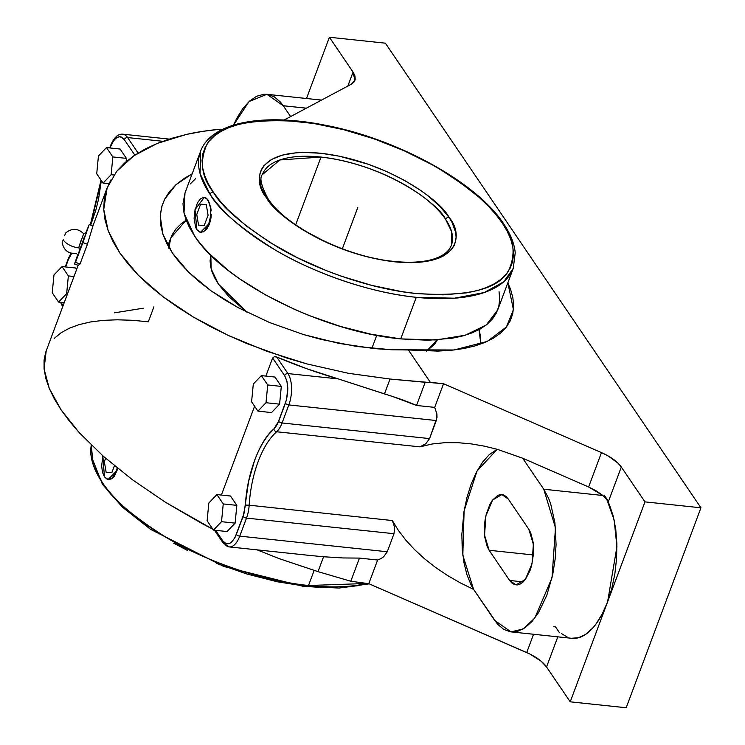 <?xml version="1.0" encoding="UTF-8"?>
<svg xmlns="http://www.w3.org/2000/svg" width="745" height="745" viewBox="0 0 745 745"><rect width="100%" height="100%" fill="white"/><g stroke="black" fill="none" stroke-linecap="round" stroke-linejoin="round"><path stroke-width="1.12" d="M458.175 442.698L471.278 443.899L484.352 446.143L497.315 449.319L522.673 458.222L543.748 489.232L602.901 495.49L608.46 501.394L602.901 495.49L588.625 486.969L601.476 452.606L443.545 383.731L434.698 407.385L436.915 413.959L437.017 417.405L429.558 438.591L425.758 443.787L419.929 446.851L425.758 443.787L429.558 438.591L282.076 422.974A22.881 10.681 96 0 1 276.628 431.765A77.48 36.179 -84 0 0 249.165 505.194L245.431 505.054C246.753 474.835 259.679 440.267 273.862 428.99A2.766 2.179 48.5 0 0 276.628 431.765A2.766 2.179 -131.5 0 1 273.862 428.99L278.658 421.27A2.766 1.183 20.5 0 0 282.076 422.974L288.818 404.926A2.766 1.183 -159.5 0 1 285.4 403.222C288.79 392.28 288.52 383.098 284.618 375.657A2.766 2.142 -34.2 0 1 287.924 373.571A22.881 10.681 96 0 1 288.818 404.926A2.766 1.183 -159.5 0 1 285.4 403.222L278.658 421.27A2.766 1.183 20.5 0 0 282.076 422.974L429.558 438.591L436.3 420.543L288.818 404.926L282.076 422.974A22.881 10.681 96 0 1 276.628 431.765L419.938 446.851L432.324 443.964L445.137 442.66L458.175 442.698L471.278 443.899L484.352 446.143L497.315 449.319L522.673 458.222L588.625 486.969L525.02 459.237L523.241 459.041L525.02 459.237L522.673 458.222L543.748 489.232L602.901 495.49L596.391 490.946L588.625 486.969L601.476 452.606L443.545 383.731L430.359 382.334L408.381 349.964L391.712 349.778L356.864 346.49L321.225 339.431L303.578 334.579L269.513 322.51L238.242 307.704L224.04 299.462L210.984 290.774L199.213 281.722L188.82 272.4L179.917 262.911L172.598 253.328L166.917 243.755L162.931 234.293L160.697 225.018L160.231 216.041L161.535 207.436L164.608 199.297L169.432 191.707L175.941 184.741L184.099 178.474L192.154 173.808L175.941 184.741L164.608 199.297L161.907 206.114L160.231 216.041L162.931 234.293L172.598 253.328L188.82 272.4L210.984 290.774L238.242 307.704L269.513 322.51L303.578 334.579L339.049 343.417L374.484 348.613L391.712 349.778L453.975 349.992L487.23 341.433L506.46 326.934L513.417 309.622L507.848 282.839L510.502 289.144L512.877 297.749L513.631 305.944L512.756 313.645L510.26 320.788L506.162 327.306L500.519 333.136L493.358 338.221L484.771 342.514L474.816 345.978L463.604 348.576L451.228 350.29L437.818 351.091L408.381 349.964L430.359 382.334L425.19 382.297L416.529 405.466L434.698 407.385L443.545 383.731L390.026 379.037L348.669 373.347L307.061 363.951L286.564 357.963L246.977 343.613L228.194 335.371L210.276 326.496L193.374 317.063L177.617 307.145L163.118 296.808L149.996 286.145L138.356 275.24L128.289 264.168L119.861 253.011L113.147 241.874L108.202 230.838L105.054 219.971L103.741 209.382L104.263 199.139L106.619 189.323L110.791 180.02M168.919 247.461L170.847 237.813L168.165 244.975A164.487 70.3 20.5 0 0 167.914 245.664L169.73 241.473M62.198 242.451L63.26 239.788A12.171 5.206 20.5 0 0 78.653 247.889L83.654 233.744L78.653 247.889A1.294 0.549 -159.5 0 1 80.33 249.007L84.092 237.683M91.253 445.054L90.76 454.804L102.428 484.297A2.766 2.142 -34.1 0 1 102.288 482.481C110.623 497.474 132.284 516.006 167.252 538.076C202.538 559.253 258.887 580.588 308.505 585.514L366.894 583.475A166.945 71.343 20.5 0 1 308.505 585.514L314.129 570.474L308.505 585.514A166.945 71.343 20.5 0 1 102.288 482.481A2.766 2.142 145.9 0 0 102.428 484.287A2.766 2.142 145.9 0 0 103.844 485.088M502.204 222.932L502.13 222.829C493.898 208.078 472.591 189.863 438.19 168.174C403.483 147.361 348.12 126.417 299.378 121.575C248.886 118.138 218.183 125.514 207.268 143.692C199.269 160.864 201.29 177.021 213.331 192.154A2.766 2.142 145.9 0 0 210.016 194.24L200.098 173.706L200.517 151.431C210.993 122.189 262.92 112.607 325.453 125.262C397.588 138.933 476.856 182.525 503.62 223.724A2.766 2.142 145.9 0 0 502.204 222.932L507.215 231.285L510.781 239.406L512.877 247.219L513.482 254.65L512.597 261.625L510.213 268.079L506.358 273.955L501.078 279.189L494.419 283.733L486.448 287.551L477.238 290.597L466.873 292.841L443.107 294.852L416.073 293.511L401.639 291.593L371.662 285.363L341.145 276.134L326.049 270.51L296.929 257.509L270.137 242.581L246.716 226.312L227.56 209.317L219.812 200.759L213.396 192.266L208.321 183.81L204.745 175.69L202.649 167.876L202.044 160.445L202.938 153.47L205.322 147.016L209.168 141.14L214.448 135.907L221.107 131.353L229.078 127.544L238.298 124.499L248.653 122.255L260.07 120.83L285.596 120.494L313.887 123.502L343.873 129.732L374.39 138.952L404.265 150.807L432.351 164.841L445.389 172.514L457.579 180.513L478.979 197.229L487.975 205.769L495.714 214.337L502.204 222.932A2.766 2.142 -34.1 0 1 503.62 223.733C510.474 233.828 514.339 243.513 515.223 252.779L513.258 268.358L503.639 281.88L484.278 292.524L454.59 298.196L416.269 297.311A166.945 71.343 -159.5 0 1 210.016 194.24A166.945 71.343 -159.5 0 1 200.517 151.431L184.974 193.02L184.006 213.079L194.538 235.942C224.254 282.439 323.088 331.795 400.717 338.901L416.269 297.311C366.633 292.375 310.265 271.031 274.979 249.845C240.002 227.774 218.35 209.233 210.016 194.24A2.766 2.142 -34.1 0 1 213.331 192.154L213.396 192.266C221.628 207.008 242.945 225.232 277.336 246.921C312.043 267.725 367.415 288.669 416.157 293.521C466.649 296.957 497.343 289.582 508.267 271.404C516.257 254.222 514.236 238.074 502.204 222.932M321.011 157.065L279.915 159.951L262.398 174.563A100.882 43.108 -159.5 0 1 321.011 157.065A100.882 43.108 -159.5 0 1 445.65 219.356C438.758 204.279 387.214 164.747 321.011 157.065L295.672 224.832L321.011 157.065M267.995 198.617A2.766 2.142 145.9 0 0 266.57 197.825C252.164 181.556 254.036 146.849 320.965 153.274C388.89 161.181 441.776 201.699 448.909 217.195L448.956 217.27A2.766 2.142 145.9 0 0 445.65 219.356A100.882 43.108 -159.5 0 1 451.377 245.217L451.638 231.76L445.65 219.356A2.766 2.142 -34.1 0 1 448.956 217.27C463.371 233.539 461.49 268.247 394.571 261.812C326.645 253.915 273.75 213.387 266.626 197.9L266.57 197.825A2.766 2.142 -34.1 0 1 267.995 198.617M170.847 237.813L186.148 220.185L181.268 223.677L175.988 228.929L172.142 234.824L169.767 241.306L168.892 248.308M91.281 445.082A166.945 71.343 20.5 0 0 102.288 482.481L93.153 464.601L91.281 445.082M117.98 468.242L114.33 476.297L110.893 479.091L107.373 479.296L110.893 479.091L112.663 478.001L114.33 476.297L117.906 468.549M371.876 348.362L376.747 335.343L371.876 348.362M218.462 284.143L247.023 312.285L228.911 296.724L218.462 284.143L211.133 268.852L210.844 255.2L210.09 260.741L210.546 266.226L212.111 271.99L214.756 277.987L218.462 284.143M210.407 221.042L206.756 229.088L203.31 231.881L199.8 232.095L203.31 231.881L206.756 229.088L209.475 224.115L211.003 217.717L210.407 221.042M211.254 214.29L211.003 217.717L211.254 214.29M210.761 207.632L211.17 210.882L210.761 207.632M206.216 198.123L203.823 197.425L206.682 198.496L209.885 204.102M266.57 197.825L270.677 203.264L281.238 214.057L287.654 219.393L302.442 229.665L328.405 243.364L347.263 250.851L366.531 256.671L385.463 260.601L403.324 262.501L411.64 262.659L426.643 261.393L439.001 258.059L444.039 255.647L451.572 249.473L454.003 245.766L455.512 241.687L456.08 237.292L455.698 232.598L452.122 222.541L448.956 217.27L439.969 206.43L427.872 195.702L420.785 190.487L404.861 180.588L387.121 171.732L368.263 164.245L339.45 156.208L320.965 153.274L303.895 152.427L296.091 152.8L282.346 155.118L271.497 159.439L263.954 165.614L261.523 169.329L260.024 173.399L259.456 177.804L261.16 187.433L266.57 197.825M208.414 200.703L207.976 199.995C211.431 206.458 211.655 214.467 208.665 224.031L204.521 230.736L202.91 231.844L199.679 232.086L196.876 229.702L195.758 227.625L194.091 218.853L194.538 212.046L197.388 202.947L200.321 198.962L203.571 197.397L205.164 197.621L207.976 199.995L210.509 207.604L210.314 217.652L208.665 224.031L200.573 232.272L196.876 229.702L195.004 209.671L204.27 197.425L207.38 199.204M205.285 197.63L203.823 197.425M200.582 232.291L201.523 232.328M499.057 291.733L499.69 299.294L498.796 306.4L496.384 312.974L492.482 318.953L487.128 324.289L480.367 328.918L472.265 332.801L462.906 335.902L452.373 338.193L428.217 340.251L400.717 338.901L436.067 339.981L465.215 335.241L486.224 325.016L497.697 309.948L513.258 268.358A166.945 71.343 -159.5 0 1 416.269 297.311L400.717 338.901L370.935 334.188L340.018 326.301L309.147 315.535L294.107 309.194L265.527 294.927L239.862 278.984L228.436 270.575L208.945 253.291L201.066 244.583L194.538 235.942L189.426 227.449L185.775 219.179L183.624 211.226L182.991 203.664L185.002 192.936M104.449 476.902L107.252 479.286L108.844 479.501L112.104 477.936L115.037 473.96L117.235 468.009L116.239 471.231L108.155 479.482L104.449 476.902L102.829 455.819L101.665 466.063L102.484 472.256L104.449 476.902M367.751 583.484L357.395 585.728L345.978 587.153M320.462 587.488L306.586 586.408L277.308 581.771L246.912 574.004L216.562 563.416M187.433 550.406L173.678 543.152M148.451 527.479L127.05 510.763L110.307 493.656M190.199 184.006L195.553 178.679M64.601 235.662L65.672 232.971C71.874 227.951 77.871 228.194 83.654 233.697L85.731 233.548M108.155 479.491L109.096 479.529M437.343 340.009L434.512 344.339L426.559 351.081L437.389 339.897M83.654 233.744L78.653 247.889A12.171 5.206 -159.5 0 1 63.26 239.788M478.998 329.681L480.311 335.073L480.87 344.032L478.988 329.681M103.061 183.112L111.126 174.693L112.849 156.934L106.498 147.594L98.433 156.012L96.72 173.771L103.061 183.112L96.72 173.771L98.433 156.012L106.498 147.594L112.849 156.934L126.436 158.378L120.094 149.037L106.498 147.594L120.094 149.037L126.436 158.378L112.849 156.934L111.126 174.693L103.061 183.112L108.872 183.726L103.061 183.112M53.957 274.979L52.234 292.738L58.585 302.079L66.65 293.67L68.363 275.911L62.021 266.561L53.957 274.979L62.021 266.561L68.363 275.911L66.65 293.67L58.585 302.079L64.21 302.675L58.585 302.079L52.234 292.738L53.957 274.979M266.002 402.719L267.725 384.96L261.374 375.62L253.309 384.029L251.587 401.788L257.938 411.138L266.002 402.719L257.938 411.138L251.587 401.788L253.309 384.029L261.374 375.62L274.97 377.054L261.374 375.62L267.725 384.96L266.002 402.719L279.589 404.163L266.002 402.719M216.897 494.587L208.833 503.005L207.11 520.764L213.461 530.105L221.526 521.686L223.239 503.927L216.897 494.587L223.239 503.927L221.526 521.686L213.461 530.105L207.11 520.764L208.833 503.005L216.897 494.587L230.484 496.03L216.897 494.587M80.115 248.523L80.33 249.007A1.294 0.549 20.5 0 0 78.653 247.889L81.438 239.313M122.655 134.175A22.881 10.681 96 0 1 127.618 137.564A2.766 2.142 145.8 0 0 124.313 139.65C119.591 134.379 115.084 136.549 110.791 146.15L110.111 147.976L110.791 146.15A2.766 1.183 -159.5 0 1 110.632 145.433L109.701 147.929M113.938 174.991L111.126 174.693L113.938 174.991M126.11 161.712L126.436 158.378L126.11 161.712M67.544 293.763L66.65 293.67L67.544 293.763M73.997 276.507L68.363 275.911L73.997 276.507M76.623 269.485L75.608 268.004L62.021 266.561L75.608 268.004L76.623 269.485M110.791 146.15A2.766 1.183 -159.5 0 1 110.642 145.424C114.013 137.471 118.064 133.718 122.785 134.184A22.881 10.681 96 0 1 127.618 137.564A2.766 2.142 145.8 0 0 124.313 139.65L134.826 155.118L124.313 139.65L121.09 136.912L119.265 136.67L115.54 138.458L113.771 140.433L110.791 146.15M271.525 412.572L257.938 411.138L271.525 412.572L279.589 404.163L281.312 386.404L267.725 384.96L281.312 386.404L274.97 377.054L281.312 386.404L279.589 404.163L271.525 412.572M227.048 531.548L213.461 530.105L227.048 531.548L235.113 523.13L221.526 521.686L235.113 523.13L236.835 505.371L223.239 503.927L236.835 505.371L230.484 496.03L236.835 505.371L235.113 523.13L227.048 531.548M74.491 263.991L77.871 254.343L74.491 263.991L78.216 265.35L74.491 263.991L75.524 262.333L74.491 263.991M85.293 233.977L89.242 224.534L75.524 262.333L80.041 263.981L78.216 265.35L80.041 263.981L75.524 262.333L82.9 242.609L87.416 244.258L80.041 263.981L87.416 244.258L82.9 242.609L89.242 224.534L92.967 225.893L87.416 244.258L92.967 225.893L89.242 224.534L85.293 233.977M77.946 254.874L84.697 236.1M571.396 638.269L578.567 637.729L585.784 634.265L592.778 627.988L596.112 623.872L602.286 613.871L607.603 601.848L644.974 501.879L570.223 701.827L546.551 666.98A32.277 13.792 20.5 0 0 526.715 652.555L368.784 583.68L377.631 560.017L359.463 558.089L377.631 560.017L368.784 583.68L350.802 581.258L359.463 558.089L343.054 557.958L323.581 556.757L343.054 557.958L359.463 558.089L350.802 581.258L318.013 571.629L323.581 556.757L311.373 555.602L323.581 556.757L318.013 571.629L279.375 558.703L257.127 549.866L279.375 558.703L318.013 571.629L350.802 581.258L368.784 583.68L529.974 654.073L541.121 661.188L546.551 666.98L557.819 636.835L546.551 666.98L570.223 701.827L607.603 601.848L616.935 546.625L614.159 520.066L606.719 499.159L609.475 504.849L613.256 516.192L615.752 529.267L616.869 543.571L616.581 558.564L614.886 573.65L611.859 588.271L607.603 601.848A77.48 36.179 -84 0 1 571.89 638.325L511.061 631.881L523.148 628.966L534.808 618.071L552.017 577.757L555.481 527.832L543.748 489.232L548.646 498.405L550.685 503.834L554.923 522.832L556.077 544.576L555.081 559.691L552.706 574.618L546.774 595.413L538.467 612.707L531.958 621.544L524.955 627.821L517.738 631.294L514.125 631.928L510.567 631.825L503.741 629.404L497.502 624.105L473.615 589.416L460.308 582.879L447.577 575.522L435.592 567.448L424.529 558.769L414.537 549.605L405.774 540.088L398.351 530.356L392.382 520.55L249.165 505.194A22.881 10.681 96 0 1 246.511 518.092A2.766 1.183 -159.5 0 1 243.094 516.387L245.431 505.054L249.165 505.194A22.881 10.681 96 0 1 246.511 518.092A2.766 1.183 -159.5 0 1 243.094 516.387L236.342 534.426A2.766 1.183 20.5 0 0 239.76 536.139L246.511 518.092L393.993 533.709L394.654 527.488L392.382 520.55L249.165 505.194A77.48 36.179 96 0 1 276.628 431.765L419.938 446.851L432.324 443.964L445.137 442.66M222.96 542.742A2.766 2.142 -34.2 0 1 222.82 540.926C227.542 546.197 232.049 544.027 236.342 534.426A2.766 1.183 20.5 0 0 239.76 536.139A22.881 10.681 96 0 1 229.348 546.923M608.46 501.394L604.577 495.667L608.46 501.394L621.311 467.031L608.46 501.394M511.061 631.881L494.689 620.445L473.615 589.416L471.119 585.058L466.919 574.684L463.912 562.438L462.207 548.786L461.863 534.221L463.93 511.889L466.947 497.474L471.157 484.082L476.4 472.209L482.471 462.3L489.158 454.72L497.194 449.291L476.996 471.073L464.098 510.856L462.831 555.276L473.615 589.416L460.308 582.879L447.577 575.522L435.592 567.448L424.529 558.769L414.537 549.605L405.774 540.088L398.351 530.356L392.382 520.55L394.654 527.488L393.993 533.709L246.511 518.092L239.76 536.139L387.251 551.756L393.993 533.709L387.251 551.756L239.76 536.139A22.881 10.681 96 0 1 229.218 546.904A22.881 10.681 96 0 1 224.375 543.533A2.766 2.142 -34.2 0 1 222.969 542.742A2.766 2.142 -34.2 0 1 222.82 540.926L215.631 530.338L222.82 540.926L226.042 543.664L229.749 543.384L231.602 542.118L234.964 537.545L243.95 513.752L248.569 481.549L254.762 459.823L258.832 450.231L263.441 441.785L268.489 434.652L275.212 427.574L277.634 423.672L286.508 399.702L287.812 388.098L286.872 380.984L284.618 375.657A2.766 2.142 -34.2 0 1 287.924 373.571A22.881 10.681 96 0 1 288.818 404.926L436.3 420.543L436.915 413.959L434.698 407.385L416.529 405.466L425.19 382.297L390.026 379.037L384.457 393.919C397.402 397.858 408.092 401.713 416.529 405.466L392.652 396.498L338.211 378.898L287.924 373.571L338.211 378.898L307.191 368.877L276.674 357.013L287.924 373.571L276.674 357.013L275.333 356.678M508.295 499.038L506.004 496.44L503.443 494.922L500.696 494.55L497.874 495.332L492.436 500.212L490.024 504.114L486.289 514.115L485.107 519.824L484.446 525.719L484.771 537.154L487.221 546.69L489.13 550.276L509.636 580.457L511.917 583.056L514.488 584.574L517.226 584.946L520.047 584.154L522.841 582.245L525.495 579.275L529.974 570.679L531.641 565.38L533.485 553.777L533.159 542.341L530.71 532.805L528.792 529.22L508.295 499.038L528.792 529.22L533.373 544.297L532.014 563.779L525.3 579.508L516.034 584.9L509.636 580.457L489.13 550.276L533.383 554.96L489.13 550.276L484.557 535.189L485.917 515.708L492.631 499.988L501.897 494.596L508.295 499.038M601.476 452.606C610.825 456.787 617.437 461.593 621.311 467.031L644.974 501.879L621.311 467.031L618.015 463.167L607.846 455.763L601.476 452.606M347.85 86.057L353.065 72.097L354.918 80.395L351.267 84.232L284.124 120.038L351.267 84.232L353.996 82.034L355.235 79.175L354.918 75.804L353.065 72.097L329.402 37.25L306.502 98.498L329.402 37.25L353.065 72.097L347.85 86.057M283.277 105.743L290.634 116.574L283.277 105.743L306.353 108.193L283.277 105.743L280.455 102.084L274.225 96.794L267.39 94.373L263.832 94.261L256.606 96.273L249.463 101.171L242.674 108.761L236.51 118.762L233.492 125.095L249.063 101.534L266.906 94.308L283.277 105.743M71.622 253.384L68.484 259.316L65.625 266.943L68.484 259.316A2.766 1.183 -159.5 0 1 68.326 258.599L65.215 266.906M71.92 253.002L68.484 259.316A2.766 1.183 -159.5 0 1 68.326 258.589L70.971 253.216M101.311 180.541L90.676 225.055L95.826 210.239L98.564 199.027L101.311 180.541M61.174 302.358L62.524 304.919A2.766 2.142 145.8 0 0 62.664 306.726A2.766 2.142 145.8 0 0 62.682 306.754L62.682 306.763A2.766 2.142 145.8 0 1 62.524 304.919L61.174 302.358M63.074 305.729L62.524 304.919L63.074 305.729M138.114 153.004L127.618 137.564L138.114 153.004M162.783 141.289L127.618 137.564L162.783 141.289M220.324 129.192L202.836 131.334L186.408 134.435C195.693 132.256 206.998 130.505 220.324 129.192M116.742 171.285L124.434 163.192L133.802 155.817L144.772 149.205L157.269 143.412L171.182 138.477L186.408 134.435L157.269 143.412L133.802 155.817L116.742 171.285L107.15 187.842L92.771 226.284M272.623 358.01L265.863 376.095L272.623 358.01L284.618 375.657L272.623 358.01L274.346 356.715L276.674 357.013A241.65 103.266 20.5 0 0 338.211 378.898L384.457 393.919L390.026 379.037L348.669 373.347L307.061 363.951L266.487 351.165L228.194 335.371L193.374 317.063L163.118 296.808L138.356 275.24L119.861 253.011L108.202 230.838L103.741 209.382L107.15 187.842M221.377 495.062L254.594 406.221L221.377 495.062M383.722 556.72L387.251 551.756L383.722 556.72L380.974 558.601L383.722 556.72M377.631 560.017L380.974 558.601L377.631 560.017M311.373 555.602L229.218 546.904L222.969 542.742L214.458 530.207M553.833 626.713L555.509 626.89L559.402 632.607L555.509 626.89M523.195 581.892L509.636 580.457L523.195 581.892M644.974 501.879L700.943 507.801L385.361 43.173L329.402 37.25L385.361 43.173L700.943 507.801L644.974 501.879M143.329 308.207L114.367 312.844M54.273 338.36L61.015 332.819L69.341 328.219L79.203 324.587L90.508 321.961L103.173 320.359L117.105 319.801L132.191 320.276L148.311 321.784L153.88 306.903M202.025 523.558L212.884 529.257L165.725 502.447L202.025 523.558M132.526 479.817L165.725 502.447L132.526 479.817L103.462 456.378L132.526 479.817M79.426 432.854L103.462 456.378L79.426 432.854L61.174 409.974L69.536 421.288L79.426 432.854M49.272 388.452L61.174 409.974L54.404 399.003L49.272 388.452L44.076 368.952L45.818 378.413L49.272 388.452M46.199 350.848L44.076 368.952L44.057 360.152L45.762 352.078L78.169 265.332M526.715 652.555L533.55 634.265L526.715 652.555M567.923 637.422L561.357 633.539M570.223 701.827L626.182 707.75L700.943 507.801L626.182 707.75L570.223 701.827M357.768 207.548L342.346 248.783M200.61 204.195L196.755 214.486L198.58 225.139L204.242 225.502L208.088 215.212L206.272 204.558L200.61 204.195M114.432 465.727L111.815 472.703L106.153 472.339L104.337 461.686L105.613 458.268M77.927 254.948L76.437 253.505C68.465 253.989 63.716 250.32 62.189 242.488M102.428 484.297L122.385 507.121L150.546 529.332L223.807 566.489L303.448 586.389L339.217 588.047L369.185 583.857M262.398 174.563C259.279 177.673 261.141 185.691 267.986 198.617C285.531 226.35 345.829 256.811 393.174 261.318C409.741 263.097 423.337 262.305 433.981 258.943C443.433 255.777 449.235 251.205 451.377 245.217M101.031 180.122L90.275 224.916M60.541 302.293L62.664 306.735M122.785 134.184L169.19 139.101M321.523 100.091L266.933 94.317"/></g></svg>
